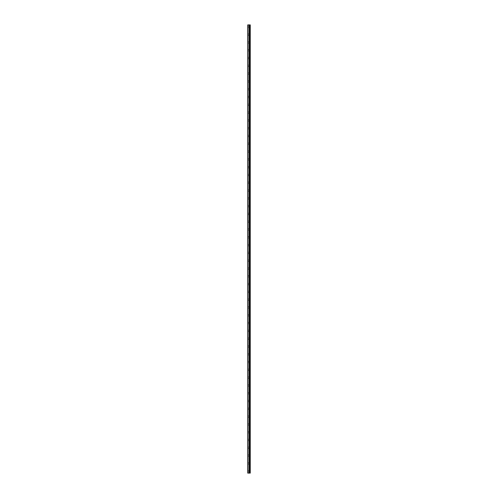 <?xml version="1.0" encoding="UTF-8"?>
<svg xmlns="http://www.w3.org/2000/svg" width="498" height="498" viewBox="0 0 498 498"><rect width="100%" height="100%" fill="white"/><g stroke="black" fill="none" stroke-linecap="round" stroke-linejoin="round"><path stroke-width="0.37" stroke-dasharray="2.49 1.87" d="M247.892 473.1L247.892 24.9L247.736 473.1L249.305 473.1L249.305 24.9L250.264 24.9L250.264 473.1L249.797 473.1L249.797 24.9M247.892 24.9L249.305 24.9L249.305 473.1L249.647 473.1L249.635 24.9M247.736 26.848L247.736 26.164L247.736 26.848M248.9 26.848L248.9 25.678L248.9 26.848M250.264 26.848L250.264 25.678L250.264 26.848M247.736 34.642L247.736 35.327L247.736 34.642M248.9 34.642L248.9 35.812L248.9 34.642M250.264 34.642L250.264 35.812L250.264 34.642M247.736 42.436L247.736 43.121L247.736 42.436M248.9 42.436L248.9 43.606L248.9 42.436M250.264 42.436L250.264 43.606L250.264 42.436M247.736 50.236L247.736 49.551L247.736 50.236M248.9 50.236L248.9 49.065L248.9 50.236M250.264 50.236L250.264 49.065L250.264 50.236M247.736 58.029L247.736 57.345L247.736 58.029M248.9 58.029L248.9 59.2L248.9 58.029M250.264 58.029L250.264 59.2L250.264 58.029M247.736 65.823L247.736 65.138L247.736 65.823M248.9 65.823L248.9 66.993L248.9 65.823M250.264 65.823L250.264 66.993L250.264 65.823M247.736 73.617L247.736 74.302L247.736 73.617M248.9 73.617L248.9 72.447L248.9 73.617M250.264 73.617L250.264 72.447L250.264 73.617M247.736 81.411L247.736 82.095L247.736 81.411M248.9 81.411L248.9 82.581L248.9 81.411M250.264 81.411L250.264 82.581L250.264 81.411M247.736 89.204L247.736 89.889L247.736 89.204M248.9 89.204L248.9 90.375L248.9 89.204M250.264 89.204L250.264 90.375L250.264 89.204M247.736 97.004L247.736 96.319L247.736 97.004M248.9 97.004L248.9 95.834L248.9 97.004M250.264 97.004L250.264 95.834L250.264 97.004M247.736 104.798L247.736 104.113L247.736 104.798M248.9 104.798L248.9 105.968L248.9 104.798M250.264 104.798L250.264 105.968L250.264 104.798M247.736 112.592L247.736 113.276L247.736 112.592M248.9 112.592L248.9 113.762L248.9 112.592M250.264 112.592L250.264 113.762L250.264 112.592M247.736 120.385L247.736 121.07L247.736 120.385M248.9 120.385L248.9 121.556L248.9 120.385M250.264 120.385L250.264 121.556L250.264 120.385M247.736 128.179L247.736 128.864L247.736 128.179M248.9 128.179L248.9 129.349L248.9 128.179M250.264 128.179L250.264 129.349L250.264 128.179M247.736 135.973L247.736 136.657L247.736 135.973M248.9 135.973L248.9 137.143L248.9 135.973M250.264 135.973L250.264 137.143L250.264 135.973M247.736 143.773L247.736 143.088L247.736 143.773M248.9 143.773L248.9 142.602L248.9 143.773M250.264 143.773L250.264 142.602L250.264 143.773M247.736 151.566L247.736 150.882L247.736 151.566M248.9 151.566L248.9 152.737L248.9 151.566M250.264 151.566L250.264 152.737L250.264 151.566M247.736 159.36L247.736 160.045L247.736 159.36M248.9 159.36L248.9 160.53L248.9 159.36M250.264 159.36L250.264 160.53L250.264 159.36M247.736 167.154L247.736 167.838L247.736 167.154M248.9 167.154L248.9 168.324L248.9 167.154M250.264 167.154L250.264 168.324L250.264 167.154M247.736 174.947L247.736 175.632L247.736 174.947M248.9 174.947L248.9 176.118L248.9 174.947M250.264 174.947L250.264 176.118L250.264 174.947M247.736 182.747L247.736 182.063L247.736 182.747M248.9 182.747L248.9 181.577L248.9 182.747M250.264 182.747L250.264 181.577L250.264 182.747M247.736 190.541L247.736 189.856L247.736 190.541M248.9 190.541L248.9 191.711L248.9 190.541M250.264 190.541L250.264 191.711L250.264 190.541M247.736 198.335L247.736 197.65L247.736 198.335M248.9 198.335L248.9 199.505L248.9 198.335M250.264 198.335L250.264 199.505L250.264 198.335M247.736 206.128L247.736 206.813L247.736 206.128M248.9 206.128L248.9 207.299L248.9 206.128M250.264 206.128L250.264 207.299L250.264 206.128M247.736 213.922L247.736 214.607L247.736 213.922M248.9 213.922L248.9 215.092L248.9 213.922M250.264 213.922L250.264 215.092L250.264 213.922M247.736 221.716L247.736 222.401L247.736 221.716M248.9 221.716L248.9 222.886L248.9 221.716M250.264 221.716L250.264 222.886L250.264 221.716M247.736 229.516L247.736 228.831L247.736 229.516M248.9 229.516L248.9 228.345L248.9 229.516M250.264 229.516L250.264 228.345L250.264 229.516M247.736 237.309L247.736 236.625L247.736 237.309M248.9 237.309L248.9 236.139L248.9 237.309M250.264 237.309L250.264 236.139L250.264 237.309M247.736 245.103L247.736 244.418L247.736 245.103M248.9 245.103L248.9 246.273L248.9 245.103M250.264 245.103L250.264 246.273L250.264 245.103M247.736 252.897L247.736 253.582L247.736 252.897M248.9 252.897L248.9 254.067L248.9 252.897M250.264 252.897L250.264 254.067L250.264 252.897M247.736 260.691L247.736 261.375L247.736 260.691M248.9 260.691L248.9 261.861L248.9 260.691M250.264 260.691L250.264 261.861L250.264 260.691M247.736 268.484L247.736 269.169L247.736 268.484M248.9 268.484L248.9 269.655L248.9 268.484M250.264 268.484L250.264 269.655L250.264 268.484M247.736 276.284L247.736 275.599L247.736 276.284M248.9 276.284L248.9 275.114L248.9 276.284M250.264 276.284L250.264 275.114L250.264 276.284M247.736 284.078L247.736 283.393L247.736 284.078M248.9 284.078L248.9 285.248L248.9 284.078M250.264 284.078L250.264 285.248L250.264 284.078M247.736 291.872L247.736 292.556L247.736 291.872M248.9 291.872L248.9 293.042L248.9 291.872M250.264 291.872L250.264 293.042L250.264 291.872M247.736 299.665L247.736 300.35L247.736 299.665M248.9 299.665L248.9 300.836L248.9 299.665M250.264 299.665L250.264 300.836L250.264 299.665M247.736 307.459L247.736 308.144L247.736 307.459M248.9 307.459L248.9 306.289L248.9 307.459M250.264 307.459L250.264 306.289L250.264 307.459M247.736 315.253L247.736 315.937L247.736 315.253M248.9 315.253L248.9 316.423L248.9 315.253M250.264 315.253L250.264 316.423L250.264 315.253M247.736 323.053L247.736 322.368L247.736 323.053M248.9 323.053L248.9 321.882L248.9 323.053M250.264 323.053L250.264 321.882L250.264 323.053M247.736 330.846L247.736 330.162L247.736 330.846M248.9 330.846L248.9 332.017L248.9 330.846M250.264 330.846L250.264 332.017L250.264 330.846M247.736 338.64L247.736 339.325L247.736 338.64M248.9 338.64L248.9 339.81L248.9 338.64M250.264 338.64L250.264 339.81L250.264 338.64M247.736 346.434L247.736 347.118L247.736 346.434M248.9 346.434L248.9 347.604L248.9 346.434M250.264 346.434L250.264 347.604L250.264 346.434M247.736 354.227L247.736 354.912L247.736 354.227M248.9 354.227L248.9 355.398L248.9 354.227M250.264 354.227L250.264 355.398L250.264 354.227M247.736 362.027L247.736 361.343L247.736 362.027M248.9 362.027L248.9 360.857L248.9 362.027M250.264 362.027L250.264 360.857L250.264 362.027M247.736 369.821L247.736 369.136L247.736 369.821M248.9 369.821L248.9 370.991L248.9 369.821M250.264 369.821L250.264 370.991L250.264 369.821M247.736 377.615L247.736 376.93L247.736 377.615M248.9 377.615L248.9 378.785L248.9 377.615M250.264 377.615L250.264 378.785L250.264 377.615M247.736 385.408L247.736 386.093L247.736 385.408M248.9 385.408L248.9 386.579L248.9 385.408M250.264 385.408L250.264 386.579L250.264 385.408M247.736 393.202L247.736 393.887L247.736 393.202M248.9 393.202L248.9 394.372L248.9 393.202M250.264 393.202L250.264 394.372L250.264 393.202M247.736 400.996L247.736 401.681L247.736 400.996M248.9 400.996L248.9 402.166L248.9 400.996M250.264 400.996L250.264 402.166L250.264 400.996M247.736 408.796L247.736 408.111L247.736 408.796M248.9 408.796L248.9 407.625L248.9 408.796M250.264 408.796L250.264 407.625L250.264 408.796M247.736 416.589L247.736 415.905L247.736 416.589M248.9 416.589L248.9 417.76L248.9 416.589M250.264 416.589L250.264 417.76L250.264 416.589M247.736 424.383L247.736 423.698L247.736 424.383M248.9 424.383L248.9 425.553L248.9 424.383M250.264 424.383L250.264 425.553L250.264 424.383M247.736 432.177L247.736 432.862L247.736 432.177M248.9 432.177L248.9 433.347L248.9 432.177M250.264 432.177L250.264 433.347L250.264 432.177M247.736 439.971L247.736 440.655L247.736 439.971M248.9 439.971L248.9 441.141L248.9 439.971M250.264 439.971L250.264 441.141L250.264 439.971M247.736 447.764L247.736 448.449L247.736 447.764M248.9 447.764L248.9 448.935L248.9 447.764M250.264 447.764L250.264 448.935L250.264 447.764M247.736 455.564L247.736 454.879L247.736 455.564M248.9 455.564L248.9 454.394L248.9 455.564M250.264 455.564L250.264 454.394L250.264 455.564M247.736 463.358L247.736 462.673L247.736 463.358M248.9 463.358L248.9 464.528L248.9 463.358M250.264 463.358L250.264 464.528L250.264 463.358M247.736 471.152L247.736 471.836L247.736 471.152M248.9 471.152L248.9 472.322L248.9 471.152M250.264 471.152L250.264 472.322L250.264 471.152M250.108 471.152L250.108 472.322L250.108 471.152M250.108 463.358L250.108 464.528L250.108 463.358M250.108 455.564L250.108 454.394L250.108 455.564M250.108 447.764L250.108 448.935L250.108 447.764M250.108 439.971L250.108 441.141L250.108 439.971M250.108 432.177L250.108 433.347L250.108 432.177M250.108 424.383L250.108 425.553L250.108 424.383M250.108 416.589L250.108 417.76L250.108 416.589M250.108 408.796L250.108 407.625L250.108 408.796M250.108 400.996L250.108 402.166L250.108 400.996M250.108 393.202L250.108 394.372L250.108 393.202M250.108 385.408L250.108 386.579L250.108 385.408M250.108 377.615L250.108 378.785L250.108 377.615M250.108 369.821L250.108 370.991L250.108 369.821M250.108 362.027L250.108 360.857L250.108 362.027M250.108 354.227L250.108 355.398L250.108 354.227M250.108 346.434L250.108 347.604L250.108 346.434M250.108 338.64L250.108 339.81L250.108 338.64M250.108 330.846L250.108 332.017L250.108 330.846M250.108 323.053L250.108 321.882L250.108 323.053M250.108 315.253L250.108 316.423L250.108 315.253M250.108 307.459L250.108 306.289L250.108 307.459M250.108 299.665L250.108 300.836L250.108 299.665M250.108 291.872L250.108 293.042L250.108 291.872M250.108 284.078L250.108 285.248L250.108 284.078M250.108 276.284L250.108 275.114L250.108 276.284M250.108 268.484L250.108 269.655L250.108 268.484M250.108 260.691L250.108 261.861L250.108 260.691M250.108 252.897L250.108 254.067L250.108 252.897M250.108 245.103L250.108 246.273L250.108 245.103M250.108 237.309L250.108 236.139L250.108 237.309M250.108 229.516L250.108 228.345L250.108 229.516M250.108 221.716L250.108 222.886L250.108 221.716M250.108 213.922L250.108 215.092L250.108 213.922M250.108 206.128L250.108 207.299L250.108 206.128M250.108 198.335L250.108 199.505L250.108 198.335M250.108 190.541L250.108 191.711L250.108 190.541M250.108 182.747L250.108 181.577L250.108 182.747M250.108 174.947L250.108 176.118L250.108 174.947M250.108 167.154L250.108 168.324L250.108 167.154M250.108 159.36L250.108 160.53L250.108 159.36M250.108 151.566L250.108 152.737L250.108 151.566M250.108 143.773L250.108 142.602L250.108 143.773M250.108 135.973L250.108 137.143L250.108 135.973M250.108 128.179L250.108 129.349L250.108 128.179M250.108 120.385L250.108 121.556L250.108 120.385M250.108 112.592L250.108 113.762L250.108 112.592M250.108 104.798L250.108 105.968L250.108 104.798M250.108 97.004L250.108 95.834L250.108 97.004M250.108 89.204L250.108 90.375L250.108 89.204M250.108 81.411L250.108 82.581L250.108 81.411M250.108 73.617L250.108 72.447L250.108 73.617M250.108 65.823L250.108 66.993L250.108 65.823M250.108 58.029L250.108 59.2L250.108 58.029M250.108 50.236L250.108 49.065L250.108 50.236M250.108 42.436L250.108 43.606L250.108 42.436M250.108 34.642L250.108 35.812L250.108 34.642M250.108 26.848L250.108 25.678L250.108 26.848M249.249 24.9L248.751 24.9L249.249 24.9M248.751 24.9L249.181 24.9L248.751 24.9M249.305 473.1L249.305 24.9M250.077 473.1L250.077 24.9M249.1 473.1L249.1 24.9M249.143 473.1L249.143 24.9M249.28 472.322L249.28 469.981M249.28 464.528L249.28 462.188M249.28 456.728L249.28 454.394M249.28 448.935L249.28 446.6M249.28 441.141L249.28 438.8M249.28 433.347L249.28 431.007M249.28 425.553L249.28 423.213M249.28 417.76L249.28 415.419M249.28 409.96L249.28 407.625M249.28 402.166L249.28 399.832M249.28 394.372L249.28 392.032M249.28 386.579L249.28 384.238M249.28 378.785L249.28 376.444M249.28 370.991L249.28 368.651M249.28 363.191L249.28 360.857M249.28 355.398L249.28 353.063M249.28 347.604L249.28 345.263M249.28 339.81L249.28 337.47M249.28 332.017L249.28 329.676M249.28 324.217L249.28 321.882M249.28 316.423L249.28 314.089M249.28 308.629L249.28 306.289M249.28 300.836L249.28 298.495M249.28 293.042L249.28 290.701M249.28 285.248L249.28 282.908M249.28 277.448L249.28 275.114M249.28 269.655L249.28 267.32M249.28 261.861L249.28 259.52M249.28 254.067L249.28 251.727M249.28 246.273L249.28 243.933M249.28 238.48L249.28 236.139M249.28 230.68L249.28 228.345M249.28 222.886L249.28 220.552M249.28 215.092L249.28 212.752M249.28 207.299L249.28 204.958M249.28 199.505L249.28 197.164M249.28 191.711L249.28 189.371M249.28 183.911L249.28 181.577M249.28 176.118L249.28 173.783M249.28 168.324L249.28 165.983M249.28 160.53L249.28 158.19M249.28 152.737L249.28 150.396M249.28 144.937L249.28 142.602M249.28 137.143L249.28 134.809M249.28 129.349L249.28 127.009M249.28 121.556L249.28 119.215M249.28 113.762L249.28 111.421M249.28 105.968L249.28 103.628M249.28 98.168L249.28 95.834M249.28 90.375L249.28 88.04M249.28 82.581L249.28 80.24M249.28 74.787L249.28 72.447M249.28 66.993L249.28 64.653M249.28 59.2L249.28 56.859M249.28 51.4L249.28 49.065M249.28 43.606L249.28 41.272M249.28 35.812L249.28 33.472M249.28 28.019L249.28 25.678M249.66 473.1L249.647 24.9M249.84 473.1L249.84 24.9M249.293 473.1L249.293 24.9L249.293 473.1M247.736 27.533L248.9 27.533M247.736 35.327L248.9 35.327M247.736 43.121L248.9 43.121M247.736 50.914L248.9 50.914M247.736 58.708L248.9 58.708M247.736 66.502L248.9 66.502M247.736 74.302L248.9 74.302M247.736 82.095L248.9 82.095M247.736 89.889L248.9 89.889M247.736 97.683L248.9 97.683M247.736 105.476L248.9 105.476M247.736 113.276L248.9 113.276M247.736 121.07L248.9 121.07M247.736 128.864L248.9 128.864M247.736 136.657L248.9 136.657M247.736 144.451L248.9 144.451M247.736 152.245L248.9 152.245M247.736 160.045L248.9 160.045M247.736 167.838L248.9 167.838M247.736 175.632L248.9 175.632M247.736 183.426L248.9 183.426M247.736 191.22L248.9 191.22M247.736 199.013L248.9 199.013M247.736 206.813L248.9 206.813M247.736 214.607L248.9 214.607M247.736 222.401L248.9 222.401M247.736 230.194L248.9 230.194M247.736 237.988L248.9 237.988M247.736 245.782L248.9 245.782M247.736 253.582L248.9 253.582M247.736 261.375L248.9 261.375M247.736 269.169L248.9 269.169M247.736 276.963L248.9 276.963M247.736 284.756L248.9 284.756M247.736 292.556L248.9 292.556M247.736 300.35L248.9 300.35M247.736 308.144L248.9 308.144M247.736 315.937L248.9 315.937M247.736 323.731L248.9 323.731M247.736 331.525L248.9 331.525M247.736 339.325L248.9 339.325M247.736 347.118L248.9 347.118M247.736 354.912L248.9 354.912M247.736 362.706L248.9 362.706M247.736 370.5L248.9 370.5M247.736 378.293L248.9 378.293M247.736 386.093L248.9 386.093M247.736 393.887L248.9 393.887M247.736 401.681L248.9 401.681M247.736 409.474L248.9 409.474M247.736 417.268L248.9 417.268M247.736 425.062L248.9 425.062M247.736 432.862L248.9 432.862M247.736 440.655L248.9 440.655M247.736 448.449L248.9 448.449M247.736 456.243L248.9 456.243M247.736 464.036L248.9 464.036M247.736 471.836L248.9 471.836M248.9 472.322L250.108 472.322M248.9 464.528L250.108 464.528M248.9 456.728L250.108 456.728M248.9 448.935L250.108 448.935M248.9 441.141L250.108 441.141M248.9 433.347L250.108 433.347M248.9 425.553L250.108 425.553M248.9 417.76L250.108 417.76M248.9 409.96L250.108 409.96M248.9 402.166L250.108 402.166M248.9 394.372L250.108 394.372M248.9 386.579L250.108 386.579M248.9 378.785L250.108 378.785M248.9 370.991L250.108 370.991M248.9 363.191L250.108 363.191M248.9 355.398L250.108 355.398M248.9 347.604L250.108 347.604M248.9 339.81L250.108 339.81M248.9 332.017L250.108 332.017M248.9 324.217L250.108 324.217M248.9 316.423L250.108 316.423M248.9 308.629L250.108 308.629M248.9 300.836L250.108 300.836M248.9 293.042L250.108 293.042M248.9 285.248L250.108 285.248M248.9 277.448L250.108 277.448M248.9 269.655L250.108 269.655M248.9 261.861L250.108 261.861M248.9 254.067L250.108 254.067M248.9 246.273L250.108 246.273M248.9 238.48L250.108 238.48M248.9 230.68L250.108 230.68M248.9 222.886L250.108 222.886M248.9 215.092L250.108 215.092M248.9 207.299L250.108 207.299M248.9 199.505L250.108 199.505M248.9 191.711L250.108 191.711M248.9 183.911L250.108 183.911M248.9 176.118L250.108 176.118M248.9 168.324L250.108 168.324M248.9 160.53L250.108 160.53M248.9 152.737L250.108 152.737M248.9 144.937L250.108 144.937M248.9 137.143L250.108 137.143M248.9 129.349L250.108 129.349M248.9 121.556L250.108 121.556M248.9 113.762L250.108 113.762M248.9 105.968L250.108 105.968M248.9 98.168L250.108 98.168M248.9 90.375L250.108 90.375M248.9 82.581L250.108 82.581M248.9 74.787L250.108 74.787M248.9 66.993L250.108 66.993M248.9 59.2L250.108 59.2M248.9 51.4L250.108 51.4M248.9 43.606L250.108 43.606M248.9 35.812L250.108 35.812M248.9 28.019L250.108 28.019M248.9 25.678L250.108 25.678M248.9 33.472L250.108 33.472M248.9 41.272L250.108 41.272M248.9 49.065L250.108 49.065M248.9 56.859L250.108 56.859M248.9 64.653L250.108 64.653M248.9 72.447L250.108 72.447M248.9 80.24L250.108 80.24M248.9 88.04L250.108 88.04M248.9 95.834L250.108 95.834M248.9 103.628L250.108 103.628M248.9 111.421L250.108 111.421M248.9 119.215L250.108 119.215M248.9 127.009L250.108 127.009M248.9 134.809L250.108 134.809M248.9 142.602L250.108 142.602M248.9 150.396L250.108 150.396M248.9 158.19L250.108 158.19M248.9 165.983L250.108 165.983M248.9 173.783L250.108 173.783M248.9 181.577L250.108 181.577M248.9 189.371L250.108 189.371M248.9 197.164L250.108 197.164M248.9 204.958L250.108 204.958M248.9 212.752L250.108 212.752M248.9 220.552L250.108 220.552M248.9 228.345L250.108 228.345M248.9 236.139L250.108 236.139M248.9 243.933L250.108 243.933M248.9 251.727L250.108 251.727M248.9 259.52L250.108 259.52M248.9 267.32L250.108 267.32M248.9 275.114L250.108 275.114M248.9 282.908L250.108 282.908M248.9 290.701L250.108 290.701M248.9 298.495L250.108 298.495M248.9 306.289L250.108 306.289M248.9 314.089L250.108 314.089M248.9 321.882L250.108 321.882M248.9 329.676L250.108 329.676M248.9 337.47L250.108 337.47M248.9 345.263L250.108 345.263M248.9 353.063L250.108 353.063M248.9 360.857L250.108 360.857M248.9 368.651L250.108 368.651M248.9 376.444L250.108 376.444M248.9 384.238L250.108 384.238M248.9 392.032L250.108 392.032M248.9 399.832L250.108 399.832M248.9 407.625L250.108 407.625M248.9 415.419L250.108 415.419M248.9 423.213L250.108 423.213M248.9 431.007L250.108 431.007M248.9 438.8L250.108 438.8M248.9 446.6L250.108 446.6M248.9 454.394L250.108 454.394M248.9 462.188L250.108 462.188M248.9 469.981L250.108 469.981M247.736 470.467L248.9 470.467M247.736 462.673L248.9 462.673M247.736 454.879L248.9 454.879M247.736 447.086L248.9 447.086M247.736 439.292L248.9 439.292M247.736 431.498L248.9 431.498M247.736 423.698L248.9 423.698M247.736 415.905L248.9 415.905M247.736 408.111L248.9 408.111M247.736 400.317L248.9 400.317M247.736 392.524L248.9 392.524M247.736 384.724L248.9 384.724M247.736 376.93L248.9 376.93M247.736 369.136L248.9 369.136M247.736 361.343L248.9 361.343M247.736 353.549L248.9 353.549M247.736 345.755L248.9 345.755M247.736 337.955L248.9 337.955M247.736 330.162L248.9 330.162M247.736 322.368L248.9 322.368M247.736 314.574L248.9 314.574M247.736 306.78L248.9 306.78M247.736 298.987L248.9 298.987M247.736 291.187L248.9 291.187M247.736 283.393L248.9 283.393M247.736 275.599L248.9 275.599M247.736 267.806L248.9 267.806M247.736 260.012L248.9 260.012M247.736 252.218L248.9 252.218M247.736 244.418L248.9 244.418M247.736 236.625L248.9 236.625M247.736 228.831L248.9 228.831M247.736 221.037L248.9 221.037M247.736 213.244L248.9 213.244M247.736 205.444L248.9 205.444M247.736 197.65L248.9 197.65M247.736 189.856L248.9 189.856M247.736 182.063L248.9 182.063M247.736 174.269L248.9 174.269M247.736 166.475L248.9 166.475M247.736 158.675L248.9 158.675M247.736 150.882L248.9 150.882M247.736 143.088L248.9 143.088M247.736 135.294L248.9 135.294M247.736 127.5L248.9 127.5M247.736 119.707L248.9 119.707M247.736 111.907L248.9 111.907M247.736 104.113L248.9 104.113M247.736 96.319L248.9 96.319M247.736 88.526L248.9 88.526M247.736 80.732L248.9 80.732M247.736 72.938L248.9 72.938M247.736 65.138L248.9 65.138M247.736 57.345L248.9 57.345M247.736 49.551L248.9 49.551M247.736 41.757L248.9 41.757M247.736 33.964L248.9 33.964M247.736 26.164L248.9 26.164"/><path stroke-width="0.75" d="M247.736 473.1L249.143 473.1L249.143 24.9L247.736 24.9L247.736 473.1M249.143 473.1L250.264 473.1L250.264 24.9L249.143 24.9M250.077 473.1L250.077 24.9M249.635 473.1L249.635 24.9M249.305 473.1L249.305 24.9M247.892 473.1L247.892 24.9M249.28 25.678L249.28 472.322M249.28 469.981L249.28 464.528M249.28 462.188L249.28 456.728M249.28 454.394L249.28 448.935M249.28 446.6L249.28 441.141M249.28 438.8L249.28 433.347M249.28 431.007L249.28 425.553M249.28 423.213L249.28 417.76M249.28 415.419L249.28 409.96M249.28 407.625L249.28 402.166M249.28 399.832L249.28 394.372M249.28 392.032L249.28 386.579M249.28 384.238L249.28 378.785M249.28 376.444L249.28 370.991M249.28 368.651L249.28 363.191M249.28 360.857L249.28 355.398M249.28 353.063L249.28 347.604M249.28 345.263L249.28 339.81M249.28 337.47L249.28 332.017M249.28 329.676L249.28 324.217M249.28 321.882L249.28 316.423M249.28 314.089L249.28 308.629M249.28 306.289L249.28 300.836M249.28 298.495L249.28 293.042M249.28 290.701L249.28 285.248M249.28 282.908L249.28 277.448M249.28 275.114L249.28 269.655M249.28 267.32L249.28 261.861M249.28 259.52L249.28 254.067M249.28 251.727L249.28 246.273M249.28 243.933L249.28 238.48M249.28 236.139L249.28 230.68M249.28 228.345L249.28 222.886M249.28 220.552L249.28 215.092M249.28 212.752L249.28 207.299M249.28 204.958L249.28 199.505M249.28 197.164L249.28 191.711M249.28 189.371L249.28 183.911M249.28 181.577L249.28 176.118M249.28 173.783L249.28 168.324M249.28 165.983L249.28 160.53M249.28 158.19L249.28 152.737M249.28 150.396L249.28 144.937M249.28 142.602L249.28 137.143M249.28 134.809L249.28 129.349M249.28 127.009L249.28 121.556M249.28 119.215L249.28 113.762M249.28 111.421L249.28 105.968M249.28 103.628L249.28 98.168M249.28 95.834L249.28 90.375M249.28 88.04L249.28 82.581M249.28 80.24L249.28 74.787M249.28 72.447L249.28 66.993M249.28 64.653L249.28 59.2M249.28 56.859L249.28 51.4M249.28 49.065L249.28 43.606M249.28 41.272L249.28 35.812M249.28 33.472L249.28 28.019M249.84 473.1L249.84 24.9M249.797 473.1L249.797 24.9M249.66 473.1L249.66 24.9M249.1 473.1L249.1 24.9"/></g></svg>
